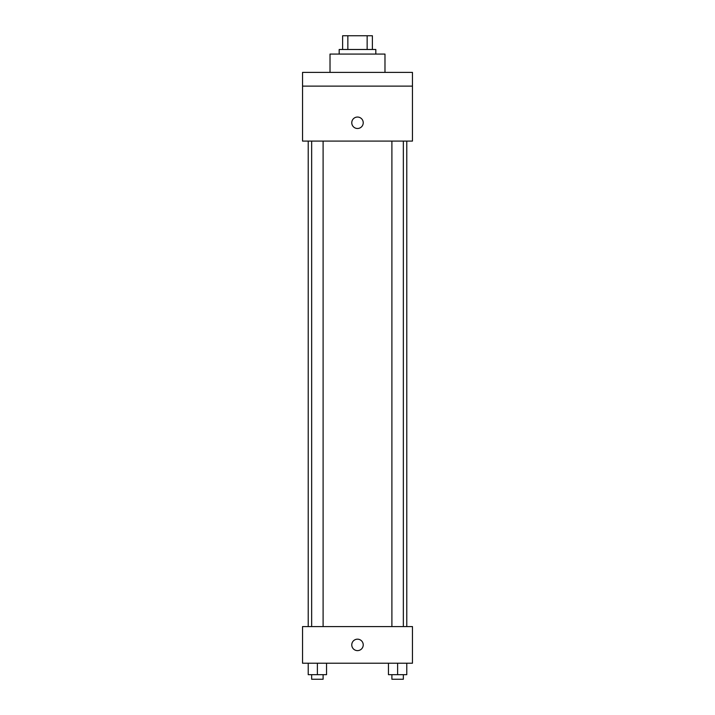 <?xml version="1.0" encoding="UTF-8"?>
<svg xmlns="http://www.w3.org/2000/svg" width="715" height="715" viewBox="0 0 715 715"><rect width="100%" height="100%" fill="white"/><g stroke="black" fill="none" stroke-linecap="round" stroke-linejoin="round"><path stroke-width="1.07" d="M347.856 49.487L347.856 35.75L342.619 35.75L342.619 49.487L342.619 35.75M347.856 35.75L372.381 35.75L372.381 49.487M367.144 49.487L367.144 35.75M339.178 54.072L339.178 49.487L375.822 49.487L375.822 54.072M384.983 72.394L384.983 54.072L330.017 54.072L330.017 72.394M302.543 72.394L412.457 72.394L412.457 86.131L302.543 86.131L302.543 72.394M412.457 86.131L412.457 141.087L302.543 141.087L302.543 86.131M357.5 128.494A5.729 5.729 0 0 1 352.54 119.906A5.729 5.729 0 0 1 362.46 119.906A5.729 5.729 0 0 1 357.5 128.494M302.543 626.581L412.457 626.581L412.457 663.216L302.543 663.216L302.543 626.581M357.5 650.623A5.729 5.729 0 0 1 352.54 642.034A5.729 5.729 0 0 1 362.46 642.034A5.729 5.729 0 0 1 357.5 650.623M388.459 663.216L388.459 674.674L406.781 674.674L406.781 663.216L406.781 674.674M397.62 674.674L397.62 663.216M403.349 674.674L403.349 679.25L391.9 679.25L391.9 674.674M308.219 663.216L308.219 674.674L326.541 674.674L326.541 663.216L326.541 674.674M317.38 674.674L317.38 663.216M323.1 674.674L323.1 679.25L311.651 679.25L311.651 674.674M406.781 626.581L406.781 141.087M308.219 626.581L308.219 141.087M391.9 141.087L391.9 626.581M403.349 141.087L403.349 626.581M323.1 626.581L323.1 141.087M311.651 626.581L311.651 141.087"/></g></svg>
